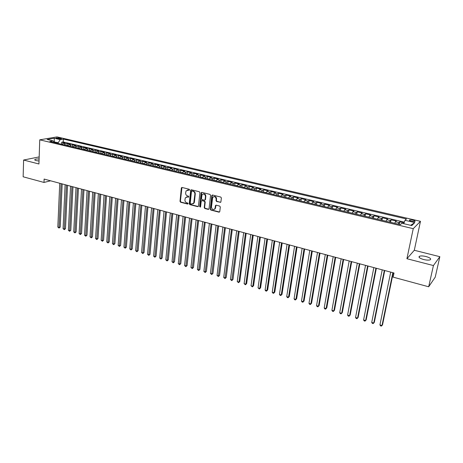 <?xml version="1.0" encoding="UTF-8"?>
<svg xmlns="http://www.w3.org/2000/svg" width="463" height="463" viewBox="0 0 463 463"><rect width="100%" height="100%" fill="white"/><g stroke="black" fill="none" stroke-linecap="round" stroke-linejoin="round"><path stroke-width="0.69" d="M189.564 189.865L189.147 189.222L182.075 187.474L181.34 188.053L180.009 201.33L180.593 202.233L187.613 204.044L188.128 203.651L187.718 203.014L186.803 202.777C185.536 202.308 184.911 201.336 184.928 199.877L185.345 197.817L187.405 196.949L188.777 196.983L188.429 196.144L187.515 195.913C186.242 195.438 185.611 194.472 185.628 193.002L186.068 190.901L189.564 189.865M426.012 256.525C423.072 255.836 420.89 255.75 419.466 256.253C418.228 257.22 419.617 258.313 423.639 259.523C426.591 260.218 428.784 260.31 430.214 259.812C431.452 258.817 430.052 257.723 426.012 256.525M39.1 158.971C37.005 158.902 35.605 159.075 34.904 159.498C34.476 159.88 34.922 160.256 36.247 160.62L39.031 161.026M412.892 220.139L409.605 219.983C409.032 220.376 409.709 220.834 411.63 221.36L414.923 221.517C415.502 221.117 414.825 220.66 412.892 220.139M220.139 202.412L220.88 202.018L221.383 197.996L220.776 197.064L212.563 195.027L211.851 195.38L210.243 209.131L210.839 210.057L218.982 212.164L219.769 211.591L220.313 207.002L219.705 206.076L216.198 205.178L215.469 205.555L215.017 208.564C213.293 210.202 212.106 209.704 211.464 207.083L212.65 197.574C214.398 195.982 215.579 196.491 216.192 199.102L216.018 200.595L216.626 201.527L220.706 202.273M406.919 258.724L433.426 265.548L428.674 286.776L435.226 277.158L439.85 256.693L414.298 250.275L420.468 221.314L413.245 228.67L406.919 258.724L414.298 250.275M39.17 156.911L23.607 160.036L38.933 163.983L39.754 139.832L413.245 228.67M23.607 160.036L23.15 176.791L43.997 182.445L50.589 180.801M428.674 286.776L393.162 277.146L394.013 273.008L44.118 179.065L43.997 182.445M199.935 192.672L199.339 191.751L191.375 189.778L190.721 190.056L189.234 203.708L189.818 204.617L197.724 206.66L198.407 206.348L199.935 192.672M201.891 192.382L209.976 194.385L210.578 195.311L209.044 208.825L208.275 209.392L204.831 208.5L204.235 207.58L204.837 202.14L204.241 201.22L201.961 200.641L201.272 200.959L200.531 207.036L199.634 206.625L201.127 192.967L201.891 192.382M404.066 222.888L399.772 221.875L399.268 224.364M398.209 224.109L399.008 222.57L395.506 221.748L396.282 221.054L391.079 219.827L390.581 222.304M389.464 222.037L390.28 220.51L386.819 219.694L387.624 219.011L382.473 217.801L381.992 220.261M380.812 219.983L381.651 218.472L378.225 217.662L379.058 216.997L373.965 215.793L373.496 218.247M372.258 217.951L373.109 216.458L369.723 215.654L370.585 215L365.544 213.808L365.087 216.256M363.791 215.943L364.665 214.462L361.308 213.669L362.205 213.021L357.216 211.846L356.77 214.282M355.416 213.958L356.307 212.488L352.991 211.707L353.906 211.07L348.975 209.907L348.541 212.326M347.134 211.996L348.037 210.538L344.756 209.762L345.699 209.137L340.82 207.985L340.398 210.393M338.939 210.046L339.859 208.605L336.607 207.835L337.579 207.221L332.747 206.081L332.341 208.477M330.825 208.124L331.763 206.689L328.545 205.931L329.546 205.329L324.766 204.2L324.366 206.573M322.798 206.22L323.753 204.802L320.57 204.05L321.594 203.454L316.86 202.337L316.478 204.687M314.857 204.333L315.824 202.927L312.675 202.186L313.723 201.602L309.041 200.496L308.665 202.823M306.998 202.47L307.976 201.075L304.862 200.34L305.933 199.761L301.297 198.673L300.938 200.977M299.22 200.624L300.215 199.24L297.13 198.511L298.224 197.95L293.635 196.868L293.287 199.154M291.522 198.801L292.529 197.423L289.473 196.706L290.59 196.15L286.047 195.079L285.712 197.342M283.9 196.989L284.919 195.629L281.898 194.917L283.038 194.367L278.541 193.308L278.217 195.554M276.353 195.201L277.389 193.852L274.397 193.146L275.56 192.608L271.11 191.56L270.791 193.783M268.887 193.43L269.935 192.087L266.972 191.393L268.152 190.866L263.748 189.824L263.441 192.035M261.497 191.676L262.556 190.345L259.621 189.656L260.825 189.136L256.461 188.111L256.166 190.299M254.175 189.94L255.252 188.62L252.347 187.937L253.568 187.428L249.25 186.41L248.961 188.58M246.929 188.221L248.018 186.913L245.141 186.236L246.385 185.732L242.103 184.725L241.831 186.878M239.759 186.52L240.853 185.223L238.005 184.552L239.267 184.06L235.03 183.059L234.764 185.194M232.657 184.835L233.763 183.545L230.944 182.879L232.223 182.399L228.028 181.409L227.773 183.527M225.62 183.163L226.737 181.89L223.947 181.23L225.244 180.755L221.094 179.777L220.845 181.878M218.658 181.513L219.786 180.246L217.02 179.592L218.339 179.123L214.224 178.157L213.987 180.24M211.759 179.876L212.899 178.62L210.161 177.971L211.493 177.514L207.418 176.553L207.187 178.625M204.93 178.255L206.076 177.011L203.367 176.368L204.715 175.917L200.682 174.968L200.462 177.022M198.164 176.652L199.321 175.413L196.636 174.782L198.002 174.337L194.009 173.394L193.794 175.431M191.462 175.06L192.631 173.833L189.975 173.208L191.358 172.768L187.399 171.837L187.191 173.862M184.824 173.486L186.004 172.271L183.371 171.646L184.772 171.217L180.848 170.291L180.651 172.3M178.255 171.929L179.441 170.72L176.831 170.1L178.243 169.678L174.36 168.764L174.169 170.76M171.738 170.384L172.936 169.18L170.355 168.573L171.785 168.156L167.936 167.247L167.751 169.232L167.045 169.267M165.291 168.85L166.495 167.664L163.937 167.056L165.384 166.645L161.57 165.748L161.39 167.722L160.667 167.756M158.902 167.334L160.111 166.153L157.576 165.557L159.035 165.152L155.261 164.261L155.088 166.229M152.57 165.835L153.791 164.66L151.279 164.07L152.755 163.671L149.011 162.791L148.843 164.747M146.296 164.348L147.529 163.184L145.041 162.594L146.528 162.206L142.818 161.332L142.656 163.283M140.081 162.872L141.319 161.714L138.854 161.136L140.358 160.754L136.683 159.885L136.527 161.824M133.923 161.413L135.173 160.262L132.725 159.689L134.241 159.313L130.601 158.456L130.456 160.389M127.823 159.961L129.079 158.826L126.654 158.253L128.182 157.883L124.576 157.032L124.437 158.959M121.781 158.531L123.036 157.397L120.64 156.83L122.18 156.471L118.603 155.626L118.47 157.547M115.785 157.107L117.058 155.985L114.679 155.423L116.23 155.064L112.688 154.231L112.555 156.141M109.847 155.701L111.126 154.584L108.77 154.029L110.333 153.675L106.82 152.848L106.698 154.752M103.967 154.301L105.246 153.195L102.913 152.645L104.488 152.298L101.009 151.482L100.888 153.375M98.133 152.917L99.423 151.823L97.108 151.274L98.694 150.938L95.245 150.122L95.135 152.014M92.357 151.546L93.653 150.458L91.356 149.914L92.953 149.584L89.533 148.779L89.428 150.66M86.627 150.191L87.929 149.109L85.655 148.571L87.264 148.241L83.872 147.442L83.774 149.317M80.95 148.843L82.258 147.766L80.001 147.234L81.621 146.916L78.264 146.123L78.166 147.992M75.319 147.506L76.632 146.441L74.398 145.909L76.03 145.596L72.703 144.809L72.61 146.673M69.739 146.181L71.059 145.122L68.848 144.601L70.486 144.288L67.187 143.513L65.538 143.819L64.212 144.873M67.1 145.365L67.187 143.513M56.735 138.449L61.44 138.744L59.553 137.962L56.046 137.945L56.735 138.449M420.468 221.314L57.018 136.898L39.754 139.832M403.771 223.687L405.015 220.29L406.439 218.964L63.362 139.085L60.184 139.647L58.234 142.72L58.205 143.449M405.015 220.29L414.813 222.581L411.792 225.579L401.849 223.23L400.356 224.619L49.854 141.464L53.158 140.885L47.133 139.461L54.206 138.246L60.184 139.647M404.338 222.147L63.234 141.95L61.718 142.222L64.994 142.998L63.338 143.298L62.013 144.352M71.059 145.122L72.703 144.809M76.632 146.441L78.264 146.123M82.258 147.766L83.872 147.442M87.929 149.109L89.533 148.779M93.653 150.458L95.245 150.122M99.423 151.823L101.009 151.482M105.246 153.195L106.82 152.848M111.126 154.584L112.688 154.231M117.058 155.985L118.603 155.626M123.036 157.397L124.576 157.032M129.079 158.826L130.601 158.456M135.173 160.262L136.683 159.885M141.319 161.714L142.818 161.332M147.529 163.184L149.011 162.791M153.791 164.66L155.261 164.261M160.111 166.153L161.57 165.748M166.495 167.664L167.936 167.247M172.936 169.18L174.36 168.764M179.441 170.72L180.848 170.291M186.004 172.271L187.399 171.837M192.631 173.833L194.009 173.394M199.321 175.413L200.682 174.968M206.076 177.011L207.418 176.553M212.899 178.62L214.224 178.157M219.786 180.246L221.094 179.777M226.737 181.89L228.028 181.409M233.763 183.545L235.03 183.059M240.853 185.223L242.103 184.725M248.018 186.913L249.25 186.41M255.252 188.62L256.461 188.111M262.556 190.345L263.748 189.824M269.935 192.087L271.11 191.56M277.389 193.852L278.541 193.308M284.919 195.629L286.047 195.079M292.529 197.423L293.635 196.868M300.215 199.24L301.297 198.673M307.976 201.075L309.041 200.496M315.824 202.927L316.86 202.337M323.753 204.802L324.766 204.2M331.763 206.689L332.747 206.081M339.859 208.605L340.82 207.985M348.037 210.538L348.975 209.907M356.307 212.488L357.216 211.846M364.665 214.462L365.544 213.808M373.109 216.458L373.965 215.793M381.651 218.472L382.473 217.801M390.28 220.51L391.079 219.827M399.008 222.57L399.772 221.875M58.234 142.72L53.893 141.909M54.391 142.54L54.206 138.246M433.426 265.548L439.85 256.693M61.637 144.068L61.718 142.222M63.234 141.95L63.362 139.085M54.339 142.529L53.158 140.885M68.848 144.601L67.523 145.66M74.398 145.909L73.085 146.974M80.001 147.234L78.693 148.305M85.655 148.571L84.347 149.647M91.356 149.914L90.059 151.002M97.108 151.274L95.818 152.368M102.913 152.645L101.628 153.751M108.77 154.029L107.491 155.14M114.679 155.423L113.406 156.54M120.64 156.83L119.373 157.958M126.654 158.253L125.398 159.388M132.725 159.689L131.48 160.829M138.854 161.136L137.615 162.287M145.041 162.594L143.802 163.757M151.279 164.07L150.053 165.239M157.576 165.557L156.361 166.732M163.937 167.056L162.727 168.243M170.355 168.573L169.151 169.771M176.831 170.1L175.639 171.31M183.371 171.646L182.191 172.861M189.975 173.208L188.8 174.429M196.636 174.782L195.473 176.015M203.367 176.368L202.215 177.613M208.836 209.253L205.207 208.344L204.611 207.424L205.219 201.984L204.623 201.064L201.816 200.601M210.161 177.971L209.021 179.227M217.02 179.592L215.891 180.854M215.046 208.946L215.092 208.529M223.947 181.23L222.825 182.503M230.944 182.879L229.833 184.164M238.005 184.552L236.906 185.842M245.141 186.236L244.053 187.538M252.347 187.937L251.27 189.251M259.621 189.656L258.562 190.982M266.972 191.393L265.924 192.724M274.397 193.146L273.361 194.489M281.898 194.917L280.873 196.271M289.473 196.706L288.461 198.071M297.13 198.511L296.129 199.894M304.862 200.34L303.878 201.729L300.776 200.994M312.675 202.186L311.703 203.587M320.57 204.05L319.615 205.462M328.545 205.931L327.607 207.36M336.607 207.835L335.681 209.276M344.756 209.762L343.847 211.215M352.991 211.707L352.094 213.171M361.308 213.669L360.434 215.15M369.723 215.654L368.861 217.147M378.225 217.662L377.38 219.167M386.819 219.694L385.992 221.21M395.506 221.748L394.696 223.276M414.813 222.581L410.64 225.307M189.454 190.137L187.243 190.027M186.502 196.937L188.742 197.041M181.959 187.457L180.408 201.179L180.987 202.082L188.036 203.899M191.242 189.761L189.622 203.558L190.212 204.467L198.274 206.527M192.006 191.005L191.479 191.41L190.252 203.135L190.663 203.772L191.63 204.021L193.766 203.066L194.877 194.176C194.9 192.695 194.269 191.717 192.978 191.248L191.977 190.999M192.978 203.876L194.153 202.916L194.408 202.053L194.02 202.209M192.394 190.866L193.366 191.109C194.657 191.578 195.288 192.55 195.264 194.032L194.408 202.053M201.741 192.365L200.016 206.469L200.485 207.117M205.474 196.462C204.906 193.928 203.761 193.389 202.024 194.854L201.48 198.673L202.076 199.594L204.357 200.172L205.057 199.837L205.474 196.462L205.85 196.312C205.67 194.373 204.75 193.598 203.095 193.985M204.906 200.039L205.433 199.686L205.121 199.594M205.85 196.312L205.503 199.443M213.75 196.613C215.44 196.202 216.377 196.983 216.568 198.951L216.395 200.444L216.997 201.37L220.51 202.256M214.323 209.392L215.388 208.402L215.526 207.87L215.156 208.026M216.001 205.161L215.526 207.87M212.39 195.01L210.613 208.975L211.215 209.895L219.56 212.019M62.123 144.184L60.595 144.016M59.744 183.261L57.817 227.078L59.125 227.478L60.225 227.101L62.175 183.909M60.225 227.101L59.027 228.068L61.087 183.62M59.027 228.068L57.817 227.078M67.633 145.492L66.076 145.313M65.121 184.702L63.072 228.676L64.392 229.075L65.486 228.699L67.552 185.356M65.486 228.699L64.288 229.671L66.469 185.067M64.288 229.671L63.072 228.676M73.195 146.812L71.603 146.626M70.544 186.161L68.374 230.285L69.705 230.69L70.793 230.308L72.975 186.815M70.793 230.308L69.589 231.28L71.904 186.525M69.589 231.28L68.374 230.285M78.803 148.137L77.176 147.946M76.007 187.625L73.721 231.911L75.064 232.316L76.14 231.928L78.444 188.279M76.14 231.928L74.942 232.912L77.379 187.995M74.942 232.912L73.721 231.911M84.457 149.48L82.796 149.283M81.523 189.107L79.109 233.549L80.469 233.96L81.54 233.566L83.965 189.761M81.54 233.566L80.336 234.55L82.906 189.477M80.336 234.55L79.109 233.549M90.163 150.834L88.468 150.625M87.085 190.6L84.55 235.198L85.915 235.615L86.98 235.216L89.527 191.254M86.98 235.216L85.777 236.205L88.479 190.976M85.777 236.205L84.55 235.198M95.922 152.2L94.192 151.986M92.693 192.104L90.03 236.865L91.414 237.282L92.467 236.877L95.141 192.764M92.467 236.877L91.263 237.872L94.105 192.486M91.263 237.872L90.03 236.865M101.733 153.577L99.967 153.357M98.353 193.627L95.563 238.543L96.952 238.966L98.006 238.555L100.801 194.281M98.006 238.555L96.796 239.556L99.776 194.009M96.796 239.556L95.563 238.543M107.595 154.966L105.79 154.735M104.059 195.16L101.142 240.233L102.543 240.662L103.585 240.245L106.513 195.814M103.585 240.245L102.381 241.258L105.495 195.542M102.381 241.258L101.142 240.233M113.51 156.372L111.67 156.129M109.818 196.706L106.768 241.946L108.18 242.375L109.216 241.952L112.278 197.365M109.216 241.952L108.012 242.971L111.265 197.093M108.012 242.971L106.768 241.946M119.483 157.785L117.602 157.536M115.628 198.262L112.44 243.665L113.869 244.099L114.893 243.677L118.088 198.922M114.893 243.677L113.69 244.696L117.087 198.656M113.69 244.696L112.44 243.665M125.508 159.214L123.586 158.959M121.491 199.837L118.163 245.407L119.604 245.841L120.623 245.413L123.951 200.496M120.623 245.413L119.419 246.438L122.961 200.236M119.419 246.438L118.163 245.407M131.585 160.655L129.623 160.389M127.406 201.428L123.939 247.161L125.392 247.601L126.405 247.161L129.871 202.088M126.405 247.161L125.195 248.197L128.893 201.827M125.195 248.197L123.939 247.161M137.719 162.108L135.717 161.836M133.373 203.025L129.767 248.926L131.232 249.372L132.233 248.932L135.838 203.691M132.233 248.932L131.023 249.968L134.872 203.431M131.023 249.968L129.767 248.926M143.912 163.578L141.869 163.294M139.392 204.646L135.642 250.714L137.117 251.16L138.113 250.714L141.863 205.306M138.113 250.714L136.903 251.756L140.902 205.051M136.903 251.756L135.642 250.714M150.157 165.059L148.079 164.77M145.469 206.278L141.568 252.514L143.061 252.966L144.045 252.509L147.94 206.938M144.045 252.509L142.835 253.562L146.997 206.683M142.835 253.562L141.568 252.514M156.465 166.553L154.341 166.252M151.598 207.922L147.552 254.332L149.057 254.783L150.029 254.326L154.075 208.587M150.029 254.326L148.82 255.379L153.137 208.333M148.82 255.379L147.552 254.332M162.831 168.063L161.373 167.716M157.785 209.583L153.589 256.161L155.105 256.624L156.072 256.155L160.262 210.248M156.072 256.155L154.862 257.22L159.341 209.999M154.862 257.22L153.589 256.161M169.255 169.585L167.756 169.232M164.029 211.261L159.677 258.013L161.205 258.476L162.166 258.001L166.506 211.927M162.166 258.001L160.95 259.072L165.598 211.678M160.95 259.072L159.677 258.013M175.743 171.125L173.486 170.795M170.326 212.951L165.818 259.876L167.363 260.345L168.312 259.865L172.809 213.617M168.312 259.865L167.102 260.941L171.912 213.374M167.102 260.941L165.818 259.876M182.295 172.676L179.991 172.34M176.687 214.658L172.016 261.757L173.579 262.232L174.516 261.745L179.175 215.324M174.516 261.745L173.301 262.828L178.284 215.087M173.301 262.828L172.016 261.757M188.904 174.244L186.554 173.897M183.105 216.383L178.272 263.661L179.847 264.136L180.778 263.644L185.594 217.049M180.778 263.644L179.563 264.732L184.72 216.811M179.563 264.732L178.272 263.661M195.577 175.824L193.187 175.471M189.581 218.119L184.587 265.577L186.172 266.057L187.093 265.559L192.076 218.791M187.093 265.559L185.883 266.653L191.213 218.559M185.883 266.653L184.587 265.577M202.314 177.427L199.877 177.057M196.121 219.879L190.959 267.51L192.562 267.996L193.47 267.492L198.615 220.544M193.47 267.492L192.255 268.592L197.765 220.319M192.255 268.592L190.959 267.51M209.12 179.036L206.631 178.66M202.725 221.65L197.388 269.46L199.003 269.952L199.906 269.443L205.219 222.321M199.906 269.443L198.691 270.548L204.386 222.095M198.691 270.548L197.388 269.46M215.989 180.668L213.455 180.281M209.386 223.438L203.876 271.434L205.508 271.931L206.4 271.411L211.886 224.109M206.4 271.411L205.184 272.522L211.064 223.889M205.184 272.522L203.876 271.434M222.929 182.312L220.342 181.913M216.117 225.244L210.428 273.425L212.077 273.922L212.951 273.396L218.611 225.915M212.951 273.396L211.736 274.518L217.807 225.695M211.736 274.518L210.428 273.425M229.932 183.973L227.292 183.562M222.906 227.067L217.037 275.433L218.704 275.936L219.566 275.404L225.406 227.738M219.566 275.404L218.351 276.533L224.613 227.524M218.351 276.533L217.037 275.433M237.01 185.651L234.319 185.229M229.764 228.907L223.71 277.459L225.388 277.968L226.245 277.424L232.264 229.579M226.245 277.424L225.03 278.558L231.488 229.37M225.03 278.558L223.71 277.459M244.151 187.341L241.408 186.913M236.686 230.765L230.447 279.502L232.142 280.017L232.987 279.467L239.192 231.442M232.987 279.467L231.772 280.613L238.428 231.234M231.772 280.613L230.447 279.502M251.368 189.054L248.573 188.609M243.677 232.646L237.247 281.568L238.96 282.089L239.788 281.533L246.183 233.317M239.788 281.533L238.572 282.679L238.96 282.089L245.436 233.115M238.572 282.679L237.247 281.568M258.655 190.785L255.808 190.328M250.732 234.538L244.111 283.651L245.841 284.178L246.657 283.616L253.244 235.21M246.657 283.616L245.442 284.768L245.841 284.178L252.509 235.013M245.442 284.768L244.111 283.651M266.011 192.544L263.111 192.058M257.862 236.454L251.044 285.758L252.786 286.284L253.597 285.717L260.374 237.125M253.597 285.717L252.381 286.881L252.786 286.284L259.656 236.934M252.381 286.881L251.044 285.758M273.425 194.35L270.496 193.812M265.062 238.387L258.041 287.882L259.801 288.414L260.594 287.836L267.573 239.058M260.594 287.836L259.378 289.01L259.801 288.414L266.867 238.873M259.378 289.01L258.041 287.882M280.919 196.179L277.95 195.577M272.331 240.338L265.108 290.029L266.885 290.567L267.666 289.983L274.843 241.009M267.666 289.983L266.451 291.158L266.885 290.567L274.16 240.829M266.451 291.158L265.739 290.943L265.108 290.029M288.49 198.019L285.48 197.365M279.669 242.305L272.244 292.194L274.038 292.738L274.802 292.147L282.187 242.982M274.802 292.147L273.587 293.328L274.038 292.738L281.516 242.803M273.587 293.328L272.869 293.114L272.244 292.194M296.141 199.871L293.085 199.171M287.083 244.296L279.444 294.381L281.255 294.931L282.008 294.329L289.601 244.973M282.008 294.329L280.798 295.521L281.255 294.931L288.953 244.8M280.798 295.521L280.074 295.301L279.444 294.381M294.578 246.31L286.719 296.592L288.547 297.148L289.288 296.534L297.09 246.987M289.288 296.534L288.073 297.738L288.547 297.148L296.459 246.814M288.073 297.738L287.344 297.512L286.719 296.592M311.663 203.575L308.537 202.835M302.142 248.342L294.069 298.82L295.915 299.382L296.638 298.762L304.66 249.019M296.638 298.762L295.423 299.972L295.915 299.382L304.046 248.851M295.423 299.972L294.688 299.746L294.069 298.82M319.539 205.445L316.385 204.698M309.782 250.39L301.482 301.072L303.352 301.639L304.064 301.014L312.299 251.068M304.064 301.014L302.848 302.229L303.352 301.639L311.703 250.911M302.848 302.229L302.102 302.003L301.482 301.072M327.503 207.337L324.314 206.579M317.502 252.468L308.977 303.352L310.864 303.919L311.558 303.288L320.02 253.139M311.558 303.288L310.343 304.509L310.864 303.919L319.447 252.989M310.343 304.509L309.591 304.284L308.977 303.352M335.548 209.241L332.324 208.477M325.304 254.557L316.547 305.649L318.451 306.228L319.129 305.58L327.821 255.235M319.129 305.58L317.919 306.813L318.451 306.228L327.266 255.084M317.919 306.813L317.155 306.581L316.547 305.649M343.673 211.174L340.421 210.399M333.181 256.676L324.193 307.97L326.114 308.555L326.78 307.901L335.704 257.353M326.78 307.901L325.564 309.139L326.114 308.555L335.166 257.208M325.564 309.139L324.8 308.908L324.193 307.97M351.892 213.125L348.598 212.343M341.144 258.811L331.913 310.314L333.852 310.905L334.5 310.239L343.662 259.488M334.5 310.239L333.291 311.489L333.852 310.905L343.147 259.349M333.291 311.489L332.515 311.252L331.913 310.314M360.197 215.092L356.869 214.305M349.189 260.976L339.709 312.681L341.677 313.277L342.307 312.606L351.706 261.647M339.709 312.681L340.311 313.625L341.098 313.862L341.677 313.277L351.214 261.514M368.589 217.083L365.226 216.285M357.314 263.158L347.591 315.077L349.571 315.679L350.19 314.996L359.838 263.835M347.591 315.077L348.188 316.021L348.98 316.264L349.571 315.679L359.363 263.707M377.073 219.097L373.676 218.287M365.533 265.363L355.549 317.491L357.552 318.098L358.154 317.41L368.05 266.04M355.549 317.491L356.145 318.44L356.944 318.683L357.552 318.098L367.599 265.918M385.65 221.129L382.212 220.313M373.832 267.591L363.594 319.933L365.62 320.546L366.198 319.846L376.355 268.268M363.594 319.933L364.184 320.888L364.994 321.131L365.62 320.546L375.921 268.152M394.314 223.189L390.847 222.362M382.224 269.842L371.72 322.404L373.763 323.024L374.33 322.312L384.741 270.519M371.72 322.404L372.304 323.359L373.126 323.608L373.763 323.024L384.336 270.409M400.564 224.428L399.569 224.433M390.703 272.117L379.932 324.893L381.998 325.524L382.542 324.8L393.22 272.794M379.932 324.893L380.511 325.854L381.338 326.102L381.998 325.524L392.838 272.69M65.538 143.819L63.338 143.298M59.513 138.929L59.553 137.962M60.717 138.912L60.746 138.234M188.51 189.899L188.123 190.038M188.713 197.035L188.325 197.18M187.799 196.798L187.405 196.949M188.001 203.894L187.613 204.044M180.987 202.082L180.593 202.233M180.408 201.179L180.009 201.33M181.733 187.914L181.34 188.053M189.431 190.131L189.037 190.27M198.106 206.504L197.724 206.66M190.212 204.467L189.818 204.617M189.622 203.558L189.234 203.708M191.016 190.218L190.629 190.357M195.264 194.032L194.877 194.176M193.366 191.109L192.978 191.248M208.651 209.23L208.275 209.392M205.207 208.344L204.831 208.5M204.611 207.424L204.235 207.58M205.219 201.984L204.837 202.14M204.623 201.064L204.241 201.22M202.343 200.491L201.961 200.641M200.016 206.469L199.634 206.625M201.509 192.822L201.127 192.967M216.997 201.37L216.626 201.527M216.395 200.444L216.018 200.595M216.568 198.951L216.192 199.102M215.787 205.601L215.417 205.757M219.352 212.002L218.982 212.164M211.215 209.895L210.839 210.057M210.613 208.975L210.243 209.131M212.164 195.467L211.788 195.612M419.206 257.474L419.466 256.253M34.887 160.048L34.904 159.498M409.5 220.486L409.605 219.983M181.843 187.59L181.45 187.723M191.115 189.917L190.721 190.056M194.153 202.916L193.766 203.066M205.433 199.686L205.057 199.837M201.59 192.556L201.208 192.701M215.388 208.402L215.017 208.564M215.839 205.398L215.469 205.555M212.228 195.236L211.851 195.38"/></g></svg>
